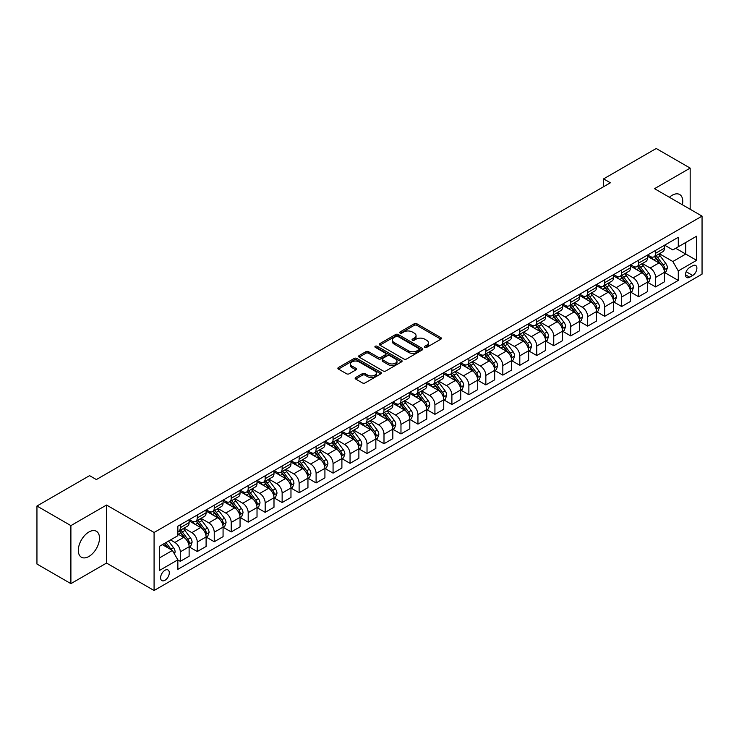 <?xml version="1.0" encoding="UTF-8"?>
<svg xmlns="http://www.w3.org/2000/svg" width="739" height="739" viewBox="0 0 739 739"><rect width="100%" height="100%" fill="white"/><g stroke="black" fill="none" stroke-linecap="round" stroke-linejoin="round"><path stroke-width="1.11" d="M424.842 347.358A1.321 0.757 0 0 0 426.708 347.358L440.878 339.173A1.884 1.09 0 0 0 441.423 338.407A1.884 1.09 0 0 0 440.878 337.64L416.879 323.784A1.884 1.09 0 0 0 414.209 323.784L400.048 331.959A1.321 0.757 0 0 0 399.66 332.504A1.321 0.757 0 0 0 400.048 333.04A1.321 0.757 0 0 0 401.914 333.04L403.753 331.977A6.032 3.483 0 0 1 412.279 331.977L414.283 333.132A6.032 3.483 0 0 1 416.048 335.598A6.032 3.483 0 0 1 414.283 338.056L412.445 339.118A1.321 0.757 0 0 0 412.057 339.654A1.321 0.757 0 0 0 412.445 340.199A1.321 0.757 0 0 0 414.311 340.199L416.149 339.136A6.032 3.483 0 0 1 424.676 339.136L426.68 340.291A6.032 3.483 0 0 1 428.444 342.757A6.032 3.483 0 0 1 426.68 345.215L424.842 346.277A1.321 0.757 0 0 0 424.454 346.813A1.321 0.757 0 0 0 424.842 347.358L424.842 346.277M88.892 556.476A14.983 8.646 120 0 0 98.684 543.276A14.983 8.646 120 0 0 96.384 531.276A14.983 8.646 120 0 0 88.892 532.015A14.983 8.646 120 0 0 79.11 545.216A14.983 8.646 120 0 0 81.401 557.224A14.983 8.646 120 0 0 88.892 556.476M682.402 204.777A14.983 8.646 120 0 0 679.668 194.523A14.983 8.646 120 0 0 672.176 195.262A14.983 8.646 120 0 0 669.414 197.276M164.945 580.318A6.143 3.547 120 0 0 168.963 574.896A6.143 3.547 120 0 0 168.021 569.972A6.143 3.547 120 0 0 164.945 570.277A6.143 3.547 120 0 0 160.926 575.69A6.143 3.547 120 0 0 161.869 580.614A6.143 3.547 120 0 0 164.945 580.318M355.699 377.5A1.884 1.09 0 0 0 355.145 378.276A1.884 1.09 0 0 0 355.699 379.042L362.424 382.931A1.884 1.09 0 0 0 365.094 382.931L380.825 373.851A1.884 1.09 0 0 0 381.37 373.075A1.884 1.09 0 0 0 380.825 372.308L356.826 358.452A1.884 1.09 0 0 0 354.166 358.452L338.434 367.532A1.884 1.09 0 0 0 337.88 368.308A1.884 1.09 0 0 0 338.434 369.075L346.563 373.768A1.884 1.09 0 0 0 349.233 373.768L355.958 369.879A1.884 1.09 0 0 0 356.512 369.112A1.884 1.09 0 0 0 355.958 368.345L351.93 366.017A5.044 2.91 0 0 1 350.452 363.957A5.044 2.91 0 0 1 353.565 361.269A5.044 2.91 0 0 1 359.062 361.898L374.858 371.015A5.044 2.91 0 0 1 376.336 373.075A5.044 2.91 0 0 1 373.223 375.763A5.044 2.91 0 0 1 367.726 375.135L365.094 373.62A1.884 1.09 0 0 0 362.424 373.62L355.699 377.5L355.699 379.042M106.545 505.042L70.898 525.623L36.95 506.021L36.95 564.042L70.898 583.644L106.545 563.063L154.082 590.507L154.082 532.486L106.545 505.042L106.545 563.063M690.171 209.257L690.171 168.095L654.523 188.676L702.05 216.121L154.082 532.486M690.171 168.095L656.214 148.493L603.597 178.875L603.597 186.718M36.95 506.021L89.576 475.639L96.366 479.565L610.386 182.792L603.597 178.875M403.882 358.997A1.884 1.09 0 0 0 406.552 358.997L422.274 349.916A1.884 1.09 0 0 0 422.828 349.141A1.884 1.09 0 0 0 422.274 348.374L398.284 334.518A1.884 1.09 0 0 0 395.614 334.518L379.892 343.598A1.884 1.09 0 0 0 379.338 344.374A1.884 1.09 0 0 0 379.892 345.141L403.882 358.997M375.818 347.635A1.321 0.757 0 0 1 377.158 347.829L377.158 346.258L401.554 360.336A1.884 1.09 0 0 1 402.099 361.112A1.884 1.09 0 0 1 401.554 361.879L385.823 370.96A1.884 1.09 0 0 1 383.153 370.96L359.163 357.103L359.163 355.57A1.884 1.09 0 0 0 358.609 356.337A1.884 1.09 0 0 0 359.163 357.103M359.163 355.57L365.888 351.681A1.884 1.09 0 0 1 368.558 351.681L378.285 357.297A1.884 1.09 0 0 0 380.954 357.297L385.416 354.72A1.884 1.09 0 0 0 385.97 353.953A1.884 1.09 0 0 0 385.416 353.187L375.292 347.33A1.321 0.757 0 0 1 374.904 346.794A1.321 0.757 0 0 1 375.717 346.092A1.321 0.757 0 0 1 377.158 346.258M692.683 265.754L689.69 267.472A5.958 3.436 120 0 0 685.801 272.719A5.958 3.436 120 0 0 686.716 277.494A5.958 3.436 120 0 0 689.69 277.199L692.683 275.471A5.958 3.436 120 0 0 696.572 270.225A5.958 3.436 120 0 0 695.658 265.458A5.958 3.436 120 0 0 692.683 265.754M154.082 590.507L702.05 274.141L702.05 216.121M664.638 245.172L672.85 249.911L678.282 246.78L678.282 237.284L177.85 526.214L177.85 535.701L159.513 546.287L159.513 570.434L177.85 559.848L177.85 569.335L678.282 280.414L678.282 270.927L672.85 261.514L659.345 253.717M678.282 246.78L696.618 236.194L696.618 260.34L678.282 270.927M70.898 525.623L70.898 583.644M675.705 248.267L685.755 254.068L685.755 242.466L696.618 236.194M672.85 261.514L685.755 254.068L696.618 260.34M159.513 557.89L172.418 550.444L162.368 544.643M177.85 559.931L180.288 561.335L180.288 551.848A7.686 4.434 -120 0 0 174.857 542.444L170.515 539.932M180.288 561.335L189.119 556.245L189.119 546.758A7.686 4.434 -120 0 0 183.688 537.345L177.85 533.974M189.323 546.952L197.267 551.534L197.267 542.047A7.686 4.434 -120 0 0 191.835 532.643L184.039 528.136M197.267 551.534L206.098 546.444L206.098 536.957A7.686 4.434 -120 0 0 200.666 527.544L189.119 520.884M206.301 537.151L214.245 541.742L214.245 532.246A7.686 4.434 -120 0 0 208.814 522.842L201.008 518.335M214.245 541.742L223.067 536.643L223.067 527.156A7.686 4.434 -120 0 0 217.635 517.743L206.098 511.083M223.27 527.35L231.215 531.941L231.215 522.455A7.686 4.434 -120 0 0 225.783 513.042L217.987 508.543M231.215 531.941L240.046 526.842L240.046 517.355A7.686 4.434 -120 0 0 234.614 507.942L223.067 501.282M240.249 517.549L248.193 522.14L248.193 512.654A7.686 4.434 -120 0 0 242.762 503.241L234.965 498.742M248.193 522.14L257.024 517.041L257.024 507.554A7.686 4.434 -120 0 0 251.593 498.141L240.046 491.481M257.227 507.748L265.172 512.339L265.172 502.853A7.686 4.434 -120 0 0 259.74 493.44L251.934 488.941M265.172 512.339L273.993 507.24L273.993 497.753A7.686 4.434 -120 0 0 268.562 488.34L257.024 481.68M274.197 497.947L282.141 502.538L282.141 493.052A7.686 4.434 -120 0 0 276.709 483.639L268.913 479.14M282.141 502.538L290.972 497.439L290.972 487.952A7.686 4.434 -120 0 0 285.54 478.539L273.993 471.879M291.175 488.146L299.119 492.737L299.119 483.251A7.686 4.434 -120 0 0 293.688 473.838L285.891 469.339M299.119 492.737L307.951 487.638L307.951 478.151A7.686 4.434 -120 0 0 302.519 468.738L290.972 462.078M308.154 478.345L316.098 482.936L316.098 473.45A7.686 4.434 -120 0 0 310.666 464.037L302.861 459.538M316.098 482.936L324.92 477.837L324.92 468.35A7.686 4.434 -120 0 0 319.488 458.937L307.951 452.277M325.123 468.544L333.067 473.136L333.067 463.649A7.686 4.434 -120 0 0 327.636 454.236L319.839 449.737M333.067 473.136L341.898 468.036L341.898 458.549A7.686 4.434 -120 0 0 336.467 449.136L324.92 442.476M342.102 458.743L350.046 463.335L350.046 453.848A7.686 4.434 -120 0 0 344.614 444.435L336.818 439.936M350.046 463.335L358.877 458.235L358.877 448.749A7.686 4.434 -120 0 0 353.445 439.336L341.898 432.675M359.08 448.942L367.024 453.534L367.024 444.047A7.686 4.434 -120 0 0 361.593 434.634L353.787 430.135M367.024 453.534L375.846 448.434L375.846 438.948A7.686 4.434 -120 0 0 370.415 429.544L358.877 422.874M376.049 439.142L383.994 443.733L383.994 434.246A7.686 4.434 -120 0 0 378.562 424.833L370.766 420.334M383.994 443.733L392.825 438.633L392.825 429.147A7.686 4.434 -120 0 0 387.393 419.743L375.846 413.073M393.028 429.341L400.972 433.932L400.972 424.445A7.686 4.434 -120 0 0 395.541 415.032L387.744 410.533M400.972 433.932L409.803 428.832L409.803 419.346A7.686 4.434 -120 0 0 404.372 409.942L392.825 403.272M410.006 419.54L417.951 424.131L417.951 414.644A7.686 4.434 -120 0 0 412.519 405.231L404.713 400.732M417.951 424.131L426.772 419.031L426.772 409.545A7.686 4.434 -120 0 0 421.341 400.141L409.803 393.471M426.976 409.739L434.92 414.33L434.92 404.843A7.686 4.434 -120 0 0 429.488 395.43L421.692 390.931M434.92 414.33L443.751 409.23L443.751 399.744A7.686 4.434 -120 0 0 438.319 390.34L426.772 383.67M443.954 399.938L451.898 404.529L451.898 395.042A7.686 4.434 -120 0 0 446.467 385.629L438.67 381.13M451.898 404.529L460.73 399.429L460.73 389.943A7.686 4.434 -120 0 0 455.298 380.539L443.751 373.869M460.933 390.137L468.877 394.728L468.877 385.241A7.686 4.434 -120 0 0 463.445 375.828L455.64 371.329M468.877 394.728L477.699 389.629L477.699 380.142A7.686 4.434 -120 0 0 472.267 370.738L460.73 364.068M477.902 380.336L485.846 384.927L485.846 375.44A7.686 4.434 -120 0 0 480.415 366.027L472.618 361.528M485.846 384.927L494.677 379.828L494.677 370.341A7.686 4.434 -120 0 0 489.246 360.937L477.699 354.267M494.881 370.535L502.825 375.126L502.825 365.639A7.686 4.434 -120 0 0 497.393 356.226L489.597 351.727M502.825 375.126L511.656 370.027L511.656 360.54A7.686 4.434 -120 0 0 506.224 351.136L494.677 344.466M511.859 360.743L519.803 365.325L519.803 355.838A7.686 4.434 -120 0 0 514.372 346.425L506.566 341.926M519.803 365.325L528.625 360.226L528.625 350.739A7.686 4.434 -120 0 0 523.194 341.335L511.656 334.665M528.828 350.942L536.773 355.524L536.773 346.037A7.686 4.434 -120 0 0 531.341 336.633L523.545 332.125M536.773 355.524L545.604 350.425L545.604 340.938A7.686 4.434 -120 0 0 540.172 331.534L528.625 324.864M545.807 341.141L553.751 345.723L553.751 336.236A7.686 4.434 -120 0 0 548.32 326.832L540.523 322.324M553.751 345.723L562.582 340.624L562.582 331.137A7.686 4.434 -120 0 0 557.151 321.733L545.604 315.063M562.785 331.34L570.73 335.922L570.73 326.435A7.686 4.434 -120 0 0 565.298 317.031L557.492 312.523M570.73 335.922L579.552 330.823L579.552 321.336A7.686 4.434 -120 0 0 574.12 311.932L562.582 305.262M579.755 321.539L587.699 326.121L587.699 316.634A7.686 4.434 -120 0 0 582.267 307.23L574.471 302.722M587.699 326.121L596.53 321.022L596.53 311.535A7.686 4.434 -120 0 0 591.098 302.131L579.552 295.461M596.733 311.738L604.678 316.32L604.678 306.833A7.686 4.434 -120 0 0 599.246 297.429L591.449 292.921M604.678 316.32L613.509 311.23L613.509 301.734A7.686 4.434 -120 0 0 608.077 292.33L596.53 285.66M613.712 301.937L621.656 306.519L621.656 297.032A7.686 4.434 -120 0 0 616.224 287.628L608.419 283.12M621.656 306.519L630.478 301.429L630.478 291.933A7.686 4.434 -120 0 0 625.046 282.529L613.509 275.859M630.681 292.136L638.625 296.718L638.625 287.231A7.686 4.434 -120 0 0 633.194 277.827L625.397 273.319M638.625 296.718L647.456 291.628L647.456 282.141A7.686 4.434 -120 0 0 642.025 272.728L630.478 266.068M647.66 282.335L655.604 286.917L655.604 277.43A7.686 4.434 -120 0 0 650.172 268.026L642.376 263.518M655.604 286.917L664.435 281.827L664.435 272.34A7.686 4.434 -120 0 0 659.003 262.927L647.456 256.267M647.66 254.964L650.172 256.424A7.686 4.434 -120 0 0 654.015 256.803A7.686 4.434 -120 0 0 655.604 253.283L655.604 250.382M630.681 264.765L633.194 266.216A7.686 4.434 -120 0 0 637.036 266.603A7.686 4.434 -120 0 0 638.625 263.084L638.625 260.183M613.712 274.566L616.224 276.017A7.686 4.434 -120 0 0 620.067 276.404A7.686 4.434 -120 0 0 621.656 272.885L621.656 269.984M596.733 284.367L599.246 285.817A7.686 4.434 -120 0 0 603.089 286.205A7.686 4.434 -120 0 0 604.678 282.686L604.678 279.785M579.755 294.168L582.267 295.618A7.686 4.434 -120 0 0 586.11 296.006A7.686 4.434 -120 0 0 587.699 292.487L587.699 289.586M562.785 303.969L565.298 305.419A7.686 4.434 -120 0 0 569.141 305.807A7.686 4.434 -120 0 0 570.73 302.288L570.73 299.387M545.807 313.77L548.32 315.22A7.686 4.434 -120 0 0 552.162 315.608A7.686 4.434 -120 0 0 553.751 312.089L553.751 309.188M528.828 323.571L531.341 325.021A7.686 4.434 -120 0 0 535.184 325.4A7.686 4.434 -120 0 0 536.773 321.89L536.773 318.989M511.859 333.372L514.372 334.822A7.686 4.434 -120 0 0 518.215 335.201A7.686 4.434 -120 0 0 519.803 331.691L519.803 328.79M494.881 343.173L497.393 344.623A7.686 4.434 -120 0 0 501.236 345.002A7.686 4.434 -120 0 0 502.825 341.492L502.825 338.591M477.902 352.974L480.415 354.424A7.686 4.434 -120 0 0 484.257 354.803A7.686 4.434 -120 0 0 485.846 351.293L485.846 348.392M460.933 362.775L463.445 364.225A7.686 4.434 -120 0 0 467.279 364.604A7.686 4.434 -120 0 0 468.877 361.094L468.877 358.193M443.954 372.576L446.467 374.026A7.686 4.434 -120 0 0 450.31 374.405A7.686 4.434 -120 0 0 451.898 370.895L451.898 367.994M426.976 382.377L429.488 383.827A7.686 4.434 -120 0 0 433.331 384.206A7.686 4.434 -120 0 0 434.92 380.696L434.92 377.795M410.006 392.178L412.519 393.628A7.686 4.434 -120 0 0 416.353 394.007A7.686 4.434 -120 0 0 417.951 390.497L417.951 387.596M393.028 401.979L395.541 403.429A7.686 4.434 -120 0 0 399.383 403.808A7.686 4.434 -120 0 0 400.972 400.298L400.972 397.388M376.049 411.78L378.562 413.23A7.686 4.434 -120 0 0 382.405 413.609A7.686 4.434 -120 0 0 383.994 410.099L383.994 407.189M359.08 421.581L361.593 423.031A7.686 4.434 -120 0 0 365.426 423.41A7.686 4.434 -120 0 0 367.024 419.891L367.024 416.99M342.102 431.382L344.614 432.832A7.686 4.434 -120 0 0 348.457 433.211A7.686 4.434 -120 0 0 350.046 429.692L350.046 426.791M325.123 441.183L327.636 442.633A7.686 4.434 -120 0 0 331.478 443.012A7.686 4.434 -120 0 0 333.067 439.493L333.067 436.592M308.154 450.984L310.666 452.434A7.686 4.434 -120 0 0 314.5 452.813A7.686 4.434 -120 0 0 316.098 449.294L316.098 446.393M291.175 460.785L293.688 462.235A7.686 4.434 -120 0 0 297.531 462.614A7.686 4.434 -120 0 0 299.119 459.095L299.119 456.194M274.197 470.586L276.709 472.036A7.686 4.434 -120 0 0 280.552 472.415A7.686 4.434 -120 0 0 282.141 468.896L282.141 465.995M257.227 480.387L259.74 481.837A7.686 4.434 -120 0 0 263.574 482.216A7.686 4.434 -120 0 0 265.172 478.696L265.172 475.796M240.249 490.188L242.762 491.638A7.686 4.434 -120 0 0 246.604 492.017A7.686 4.434 -120 0 0 248.193 488.497L248.193 485.597M223.27 499.989L225.783 501.439A7.686 4.434 -120 0 0 229.626 501.818A7.686 4.434 -120 0 0 231.215 498.298L231.215 495.398M206.301 509.79L208.814 511.24A7.686 4.434 -120 0 0 212.647 511.619A7.686 4.434 -120 0 0 214.245 508.099L214.245 505.199M189.323 519.591L191.835 521.041A7.686 4.434 -120 0 0 195.678 521.42A7.686 4.434 -120 0 0 197.267 517.9L197.267 515M664.638 272.534L678.282 280.414M654.015 256.803L662.837 251.703A7.686 4.434 -120 0 0 664.435 248.184L664.435 245.283M637.036 266.603L645.868 261.504A7.686 4.434 -120 0 0 647.456 257.985L647.456 255.084M620.067 276.404L628.889 271.305A7.686 4.434 -120 0 0 630.478 267.786L630.478 264.885M603.089 286.205L611.91 281.106A7.686 4.434 -120 0 0 613.509 277.587L613.509 274.686M586.11 296.006L594.941 290.907A7.686 4.434 -120 0 0 596.53 287.388L596.53 284.487M569.141 305.807L577.963 300.708A7.686 4.434 -120 0 0 579.552 297.189L579.552 294.288M552.162 315.608L560.984 310.509A7.686 4.434 -120 0 0 562.582 306.99L562.582 304.089M535.184 325.4L544.015 320.31A7.686 4.434 -120 0 0 545.604 316.791L545.604 313.89M518.215 335.201L527.036 330.111A7.686 4.434 -120 0 0 528.625 326.592L528.625 323.691M501.236 345.002L510.058 339.912A7.686 4.434 -120 0 0 511.656 336.393L511.656 333.492M484.257 354.803L493.089 349.713A7.686 4.434 -120 0 0 494.677 346.194L494.677 343.293M467.279 364.604L476.11 359.514A7.686 4.434 -120 0 0 477.699 355.995L477.699 353.094M450.31 374.405L459.131 369.315A7.686 4.434 -120 0 0 460.73 365.796L460.73 362.895M433.331 384.206L442.162 379.116A7.686 4.434 -120 0 0 443.751 375.597L443.751 372.696M416.353 394.007L425.184 388.917A7.686 4.434 -120 0 0 426.772 385.398L426.772 382.497M399.383 403.808L408.205 398.718A7.686 4.434 -120 0 0 409.803 395.199L409.803 392.298M382.405 413.609L391.236 408.519A7.686 4.434 -120 0 0 392.825 405L392.825 402.099M365.426 423.41L374.257 418.311A7.686 4.434 -120 0 0 375.846 414.801L375.846 411.9M348.457 433.211L357.279 428.112A7.686 4.434 -120 0 0 358.877 424.602L358.877 421.701M331.478 443.012L340.309 437.913A7.686 4.434 -120 0 0 341.898 434.403L341.898 431.502M314.5 452.813L323.331 447.714A7.686 4.434 -120 0 0 324.92 444.204L324.92 441.303M297.531 462.614L306.352 457.515A7.686 4.434 -120 0 0 307.951 454.005L307.951 451.104M280.552 472.415L289.383 467.316A7.686 4.434 -120 0 0 290.972 463.806L290.972 460.905M263.574 482.216L272.405 477.117A7.686 4.434 -120 0 0 273.993 473.607L273.993 470.706M246.604 492.017L255.426 486.918A7.686 4.434 -120 0 0 257.024 483.408L257.024 480.507M229.626 501.818L238.457 496.719A7.686 4.434 -120 0 0 240.046 493.209L240.046 490.299M212.647 511.619L221.478 506.52A7.686 4.434 -120 0 0 223.067 503.01L223.067 500.1M195.678 521.42L204.5 516.321A7.686 4.434 -120 0 0 206.098 512.801L206.098 509.901M177.85 531.526A7.686 4.434 -120 0 0 178.699 531.221L187.53 526.122A7.686 4.434 -120 0 0 189.119 522.602L189.119 519.702M178.699 531.221A7.686 4.434 -120 0 0 180.288 527.701L180.288 524.801M172.418 550.444L177.85 559.848M425.368 347.542L426.68 346.785A6.032 3.483 0 0 0 428.444 344.319L428.444 342.757M416.048 335.598L416.048 337.169A6.032 3.483 0 0 1 414.283 339.626L412.972 340.383M440.85 339.192L416.879 325.354A1.884 1.09 0 0 0 414.209 325.354L400.575 333.224M422.255 349.926L398.284 336.088A1.884 1.09 0 0 0 395.614 336.088L379.911 345.159L379.892 343.598M418.948 349.686A1.321 0.757 0 0 0 419.336 349.141A1.321 0.757 0 0 0 418.948 348.605L397.887 336.448A1.321 0.757 0 0 0 396.021 336.448L394.081 337.557A6.032 3.483 0 0 0 392.317 340.023A6.032 3.483 0 0 0 394.081 342.49L408.482 350.794A6.032 3.483 0 0 0 417.008 350.794L418.948 349.686L418.948 351.247A1.321 0.757 0 0 0 419.336 350.711L419.336 349.141M392.317 340.023L392.317 341.594A6.032 3.483 0 0 0 394.081 344.051L394.081 342.49M418.948 351.247L417.008 352.364A6.032 3.483 0 0 1 408.482 352.364L394.081 344.051M359.182 357.122L365.888 353.251L365.888 351.681M385.97 353.953L385.97 355.524A1.884 1.09 0 0 1 385.416 356.29L380.954 358.868A1.884 1.09 0 0 1 378.285 358.868L368.558 353.251A1.884 1.09 0 0 0 365.888 353.251M377.158 347.829L401.526 361.898M388.391 363.126A5.044 2.91 0 0 0 393.878 363.764A5.044 2.91 0 0 0 396.991 361.075A5.044 2.91 0 0 0 395.522 359.015L389.952 355.801A1.884 1.09 0 0 0 387.291 355.801L382.82 358.378A1.884 1.09 0 0 0 382.266 359.145A1.884 1.09 0 0 0 382.82 359.921L388.391 363.126L388.391 364.697A5.044 2.91 0 0 0 393.878 365.334A5.044 2.91 0 0 0 396.991 362.637L396.991 361.075M382.266 359.145L382.266 360.715A1.884 1.09 0 0 0 382.82 361.482L382.82 359.921M388.391 364.697L382.82 361.482M376.336 373.075L376.336 374.645A5.044 2.91 0 0 1 373.223 377.333A5.044 2.91 0 0 1 367.726 376.705L365.094 375.181A1.884 1.09 0 0 0 362.424 375.181L355.718 379.052M350.452 363.957L350.452 365.528A5.044 2.91 0 0 0 351.93 367.588L351.93 366.017M355.939 369.897L351.93 367.588M380.825 372.308L380.825 373.851L356.826 360.022A1.884 1.09 0 0 0 354.166 360.022L338.453 369.094M664.435 272.654L666.061 271.712L667.419 267.786A5.09 2.938 -120 0 0 665.793 263.453L660.25 256.045A14.697 8.48 -120 0 0 658.643 254.124M653.128 259.537A14.697 8.48 -120 0 0 650.117 256.387M663.973 269.532L664.675 268.008A5.09 2.938 -120 0 0 663.216 264.941L657.664 257.532A14.697 8.48 -120 0 0 656.066 255.62M654.699 256.405A12.193 7.039 60 0 1 656.694 258.678L661.396 264.95M654.431 256.553A14.697 8.48 60 0 1 656.038 258.474L659.724 263.398M647.456 282.446L649.082 281.513L650.44 277.587A5.09 2.938 -120 0 0 648.824 273.254L643.272 265.846A14.697 8.48 -120 0 0 641.664 263.925M636.15 269.338A14.697 8.48 -120 0 0 633.138 266.188M646.994 279.333L647.697 277.809A5.09 2.938 -120 0 0 646.237 274.742L640.695 267.333A14.697 8.48 -120 0 0 639.087 265.421M637.72 266.206A12.193 7.039 60 0 1 639.725 268.479L644.417 274.751M637.461 266.354A14.697 8.48 60 0 1 639.059 268.275L642.754 273.199M630.478 292.247L632.113 291.314L633.471 287.388A5.09 2.938 -120 0 0 631.845 283.055L626.293 275.647A14.697 8.48 -120 0 0 624.695 273.726M619.171 279.139A14.697 8.48 -120 0 0 616.169 275.989M630.016 289.134L630.718 287.61A5.09 2.938 -120 0 0 629.268 284.543L623.716 277.134A14.697 8.48 -120 0 0 622.109 275.222M620.742 276.007A12.193 7.039 60 0 1 622.746 278.28L627.439 284.552M620.483 276.155A14.697 8.48 60 0 1 622.081 278.076L625.776 283M613.509 302.048L615.134 301.115L616.492 297.189A5.09 2.938 -120 0 0 614.866 292.856L609.324 285.448A14.697 8.48 -120 0 0 607.717 283.527M602.202 288.94A14.697 8.48 -120 0 0 599.19 285.79M613.047 298.935L613.749 297.411A5.09 2.938 -120 0 0 612.289 294.344L606.737 286.935A14.697 8.48 -120 0 0 605.139 285.023M603.772 285.808A12.193 7.039 60 0 1 605.768 288.081L610.469 294.353M603.504 285.956A14.697 8.48 60 0 1 605.112 287.877L608.797 292.801M596.53 311.849L598.156 310.916L599.514 306.99A5.09 2.938 -120 0 0 597.897 302.657L592.345 295.249A14.697 8.48 -120 0 0 590.738 293.328M585.223 298.741A14.697 8.48 -120 0 0 582.212 295.591M596.068 308.736L596.77 307.212A5.09 2.938 -120 0 0 595.311 304.145L589.768 296.736A14.697 8.48 -120 0 0 588.161 294.824M586.794 295.609A12.193 7.039 60 0 1 588.798 297.882L593.491 304.154M586.535 295.757A14.697 8.48 60 0 1 588.133 297.678L591.819 302.602M579.552 321.65L581.187 320.717L582.544 316.791A5.09 2.938 -120 0 0 580.919 312.458L575.367 305.05A14.697 8.48 -120 0 0 573.769 303.129M568.245 308.542A14.697 8.48 -120 0 0 565.243 305.392M579.09 318.537L579.792 317.013A5.09 2.938 -120 0 0 578.341 313.946L572.79 306.537A14.697 8.48 -120 0 0 571.182 304.616M569.815 305.41A12.193 7.039 60 0 1 571.82 307.683L576.512 313.955M569.557 305.558A14.697 8.48 60 0 1 571.155 307.479L574.85 312.403M562.582 331.451L564.208 330.509L565.566 326.592A5.09 2.938 -120 0 0 563.94 322.259L558.398 314.851A14.697 8.48 -120 0 0 556.79 312.93M551.276 318.343A14.697 8.48 -120 0 0 548.264 315.193M562.111 328.338L562.822 326.814A5.09 2.938 -120 0 0 561.363 323.747L555.811 316.338A14.697 8.48 -120 0 0 554.213 314.417M552.846 315.211A12.193 7.039 60 0 1 554.841 317.484L559.543 323.756M552.578 315.359A14.697 8.48 60 0 1 554.185 317.28L557.871 322.204M545.604 341.252L547.229 340.309L548.587 336.393A5.09 2.938 -120 0 0 546.971 332.06L541.419 324.652A14.697 8.48 -120 0 0 539.812 322.731M534.297 328.144A14.697 8.48 -120 0 0 531.286 324.994M545.142 338.139L545.844 336.614A5.09 2.938 -120 0 0 544.384 333.548L538.842 326.139A14.697 8.48 -120 0 0 537.235 324.218M535.867 325.012A12.193 7.039 60 0 1 537.872 327.285L542.565 333.557M535.609 325.16A14.697 8.48 60 0 1 537.207 327.081L540.893 332.005M528.625 351.053L530.26 350.11L531.618 346.194A5.09 2.938 -120 0 0 529.992 341.861L524.441 334.453A14.697 8.48 -120 0 0 522.842 332.532M517.318 337.945A14.697 8.48 -120 0 0 514.316 334.795M528.163 347.94L528.865 346.406A5.09 2.938 -120 0 0 527.415 343.349L521.863 335.94A14.697 8.48 -120 0 0 520.256 334.019M518.889 334.813A12.193 7.039 60 0 1 520.893 337.086L525.586 343.358M518.63 334.961A14.697 8.48 60 0 1 520.228 336.882L523.923 341.806M511.656 360.854L513.282 359.911L514.64 355.995A5.09 2.938 -120 0 0 513.014 351.662L507.471 344.254A14.697 8.48 -120 0 0 505.864 342.333M500.349 347.746A14.697 8.48 -120 0 0 497.338 344.596M511.185 357.741L511.896 356.207A5.09 2.938 -120 0 0 510.437 353.15L504.885 345.741A14.697 8.48 -120 0 0 503.287 343.82M501.92 344.614A12.193 7.039 60 0 1 503.915 346.887L508.617 353.159M501.652 344.762A14.697 8.48 60 0 1 503.259 346.683L506.945 351.607M494.677 370.655L496.303 369.712L497.661 365.796A5.09 2.938 -120 0 0 496.045 361.463L490.493 354.055A14.697 8.48 -120 0 0 488.885 352.133M483.371 357.537A14.697 8.48 -120 0 0 480.359 354.397M494.215 367.542L494.918 366.008A5.09 2.938 -120 0 0 493.458 362.951L487.916 355.542A14.697 8.48 -120 0 0 486.308 353.621M484.941 354.415A12.193 7.039 60 0 1 486.946 356.688L491.638 362.96M484.682 354.563A14.697 8.48 60 0 1 486.28 356.484L489.966 361.408M477.699 380.456L479.334 379.513L480.692 375.597A5.09 2.938 -120 0 0 479.066 371.264L473.514 363.856A14.697 8.48 -120 0 0 471.916 361.934M466.392 367.338A14.697 8.48 -120 0 0 463.39 364.198M477.237 377.343L477.939 375.809A5.09 2.938 -120 0 0 476.489 372.752L470.937 365.343A14.697 8.48 -120 0 0 469.33 363.422M467.963 364.216A12.193 7.039 60 0 1 469.967 366.489L474.66 372.761M467.704 364.364A14.697 8.48 60 0 1 469.302 366.285L472.997 371.209M460.73 390.257L462.355 389.314L463.713 385.398A5.09 2.938 -120 0 0 462.087 381.065L456.545 373.657A14.697 8.48 -120 0 0 454.938 371.735M449.423 377.139A14.697 8.48 -120 0 0 446.411 373.999M460.258 387.144L460.97 385.61A5.09 2.938 -120 0 0 459.51 382.553L453.958 375.144A14.697 8.48 -120 0 0 452.36 373.223M450.993 374.017A12.193 7.039 60 0 1 452.989 376.29L457.69 382.562M450.725 374.165A14.697 8.48 60 0 1 452.333 376.086L456.018 381.01M443.751 400.058L445.377 399.115L446.735 395.199A5.09 2.938 -120 0 0 445.118 390.866L439.566 383.458A14.697 8.48 -120 0 0 437.959 381.536M432.444 386.94A14.697 8.48 -120 0 0 429.433 383.8M443.289 396.945L443.991 395.411A5.09 2.938 -120 0 0 442.532 392.354L436.989 384.945A14.697 8.48 -120 0 0 435.382 383.024M434.015 383.818A12.193 7.039 60 0 1 436.019 386.091L440.712 392.363M433.756 383.966A14.697 8.48 60 0 1 435.354 385.887L439.04 390.811M426.772 409.859L428.408 408.916L429.765 405A5.09 2.938 -120 0 0 428.14 400.667L422.588 393.259A14.697 8.48 -120 0 0 420.99 391.337M415.466 396.741A14.697 8.48 -120 0 0 412.464 393.601M426.311 406.746L427.013 405.212A5.09 2.938 -120 0 0 425.562 402.155L420.011 394.746A14.697 8.48 -120 0 0 418.403 392.825M417.036 393.619A12.193 7.039 60 0 1 419.041 395.892L423.733 402.164M416.778 393.767A14.697 8.48 60 0 1 418.376 395.688L422.071 400.612M409.803 419.66L411.429 418.717L412.787 414.801A5.09 2.938 -120 0 0 411.161 410.468L405.609 403.06A14.697 8.48 -120 0 0 404.011 401.138M398.497 406.542A14.697 8.48 -120 0 0 395.485 403.402M409.332 416.547L410.043 415.013A5.09 2.938 -120 0 0 408.584 411.956L403.032 404.547A14.697 8.48 -120 0 0 401.434 402.626M400.067 403.42A12.193 7.039 60 0 1 402.062 405.693L406.764 411.965M399.799 403.568A14.697 8.48 60 0 1 401.406 405.489L405.092 410.413M392.825 429.461L394.45 428.518L395.808 424.602A5.09 2.938 -120 0 0 394.192 420.269L388.64 412.861A14.697 8.48 -120 0 0 387.033 410.939M381.518 416.343A14.697 8.48 -120 0 0 378.507 413.203M392.363 426.348L393.065 424.814A5.09 2.938 -120 0 0 391.605 421.757L386.054 414.348A14.697 8.48 -120 0 0 384.456 412.427M383.088 413.221A12.193 7.039 60 0 1 385.093 415.494L389.786 421.766M382.83 413.369A14.697 8.48 60 0 1 384.428 415.29L388.114 420.214M375.846 439.262L377.481 438.319L378.839 434.403A5.09 2.938 -120 0 0 377.213 430.07L371.662 422.662A14.697 8.48 -120 0 0 370.063 420.74M364.539 426.144A14.697 8.48 -120 0 0 361.537 423.004M375.384 436.149L376.086 434.615A5.09 2.938 -120 0 0 374.636 431.558L369.084 424.149A14.697 8.48 -120 0 0 367.477 422.228M366.11 423.022A12.193 7.039 60 0 1 368.114 425.294L372.807 431.567M365.851 423.17A14.697 8.48 60 0 1 367.449 425.091L371.144 430.015M358.877 449.063L360.503 448.12L361.861 444.204A5.09 2.938 -120 0 0 360.235 439.871L354.683 432.463A14.697 8.48 -120 0 0 353.085 430.541M347.57 435.945A14.697 8.48 -120 0 0 344.559 432.795M358.406 445.95L359.117 444.416A5.09 2.938 -120 0 0 357.658 441.359L352.106 433.95A14.697 8.48 -120 0 0 350.508 432.029M349.141 432.823A12.193 7.039 60 0 1 351.136 435.095L355.838 441.368M348.873 432.971A14.697 8.48 60 0 1 350.48 434.892L354.166 439.816M341.898 458.864L343.524 457.921L344.882 454.005A5.09 2.938 -120 0 0 343.256 449.672L337.714 442.264A14.697 8.48 -120 0 0 336.106 440.342M330.592 445.746A14.697 8.48 -120 0 0 327.58 442.596M341.436 455.741L342.139 454.217A5.09 2.938 -120 0 0 340.679 451.159L335.127 443.751A14.697 8.48 -120 0 0 333.529 441.83M332.162 442.624A12.193 7.039 60 0 1 334.167 444.896L338.859 451.159M331.903 442.772A14.697 8.48 60 0 1 333.501 444.693L337.187 449.617M324.92 468.665L326.555 467.722L327.913 463.806A5.09 2.938 -120 0 0 326.287 459.464L320.735 452.065A14.697 8.48 -120 0 0 319.137 450.143M313.613 455.547A14.697 8.48 -120 0 0 310.611 452.397M324.458 465.542L325.16 464.018A5.09 2.938 -120 0 0 323.7 460.96L318.158 453.552A14.697 8.48 -120 0 0 316.551 451.631M315.183 452.416A12.193 7.039 60 0 1 317.188 454.697L321.881 460.96M314.925 452.573A14.697 8.48 60 0 1 316.523 454.494L320.218 459.418M307.951 478.466L309.576 477.523L310.934 473.607A5.09 2.938 -120 0 0 309.308 469.265L303.757 461.866A14.697 8.48 -120 0 0 302.159 459.944M296.635 465.348A14.697 8.48 -120 0 0 293.632 462.198M307.479 475.343L308.191 473.819A5.09 2.938 -120 0 0 306.731 470.761L301.179 463.353A14.697 8.48 -120 0 0 299.581 461.432M298.214 462.217A12.193 7.039 60 0 1 300.21 464.498L304.911 470.761M297.946 462.374A14.697 8.48 60 0 1 299.554 464.295L303.239 469.219M290.972 488.267L292.598 487.324L293.956 483.408A5.09 2.938 -120 0 0 292.33 479.066L286.787 471.667A14.697 8.48 -120 0 0 285.18 469.745M279.665 475.149A14.697 8.48 -120 0 0 276.654 471.999M290.51 485.144L291.212 483.62A5.09 2.938 -120 0 0 289.753 480.562L284.201 473.154A14.697 8.48 -120 0 0 282.603 471.233M281.236 472.018A12.193 7.039 60 0 1 283.24 474.299L287.933 480.562M280.968 472.175A14.697 8.48 60 0 1 282.575 474.096L286.261 479.02M273.993 498.068L275.629 497.125L276.986 493.209A5.09 2.938 -120 0 0 275.361 488.867L269.809 481.468A14.697 8.48 -120 0 0 268.211 479.546M262.687 484.95A14.697 8.48 -120 0 0 259.685 481.8M273.532 494.945L274.234 493.421A5.09 2.938 -120 0 0 272.774 490.363L267.232 482.955A14.697 8.48 -120 0 0 265.624 481.034M264.257 481.819A12.193 7.039 60 0 1 266.262 484.1L270.954 490.363M263.999 481.976A14.697 8.48 60 0 1 265.597 483.897L269.292 488.821M257.024 507.869L258.65 506.926L260.008 503.01A5.09 2.938 -120 0 0 258.382 498.668L252.83 491.269A14.697 8.48 -120 0 0 251.232 489.347M245.708 494.751A14.697 8.48 -120 0 0 242.706 491.601M256.553 504.746L257.264 503.222A5.09 2.938 -120 0 0 255.805 500.164L250.253 492.756A14.697 8.48 -120 0 0 248.655 490.835M247.288 491.62A12.193 7.039 60 0 1 249.283 493.901L253.985 500.164M247.02 491.777A14.697 8.48 60 0 1 248.627 493.698L252.313 498.622M240.046 517.669L241.671 516.727L243.029 512.801A5.09 2.938 -120 0 0 241.404 508.469L235.861 501.06A14.697 8.48 -120 0 0 234.254 499.148M228.739 504.552A14.697 8.48 -120 0 0 225.728 501.402M239.584 514.547L240.286 513.023A5.09 2.938 -120 0 0 238.826 509.965L233.275 502.557A14.697 8.48 -120 0 0 231.677 500.636M230.309 501.421A12.193 7.039 60 0 1 232.314 503.702L237.007 509.965M230.041 501.578A14.697 8.48 60 0 1 231.649 503.499L235.335 508.423M223.067 527.47L224.702 526.528L226.06 522.602A5.09 2.938 -120 0 0 224.434 518.27L218.883 510.861A14.697 8.48 -120 0 0 217.284 508.949M211.76 514.353A14.697 8.48 -120 0 0 208.758 511.203M222.605 524.348L223.307 522.824A5.09 2.938 -120 0 0 221.848 519.766L216.305 512.358A14.697 8.48 -120 0 0 214.698 510.437M213.331 511.222A12.193 7.039 60 0 1 215.335 513.503L220.028 519.766M213.072 511.379A14.697 8.48 60 0 1 214.67 513.3L218.365 518.224M206.098 537.271L207.724 536.329L209.082 532.403A5.09 2.938 -120 0 0 207.456 528.071L201.904 520.662A14.697 8.48 -120 0 0 200.306 518.75M194.782 524.154A14.697 8.48 -120 0 0 191.78 521.004M205.627 534.149L206.329 532.625A5.09 2.938 -120 0 0 204.879 529.567L199.327 522.159A14.697 8.48 -120 0 0 197.729 520.238M196.362 521.023A12.193 7.039 60 0 1 198.357 523.304L203.059 529.567M196.094 521.18A14.697 8.48 60 0 1 197.701 523.101L201.387 528.025M189.119 547.072L190.745 546.13L192.103 542.204A5.09 2.938 -120 0 0 190.477 537.872L184.935 530.463A14.697 8.48 -120 0 0 183.327 528.551M188.657 543.95L189.36 542.426A5.09 2.938 -120 0 0 187.9 539.368L182.348 531.96A14.697 8.48 -120 0 0 180.75 530.039M179.383 530.824A12.193 7.039 60 0 1 181.388 533.105L186.08 539.368M179.115 530.981A14.697 8.48 60 0 1 180.722 532.902L184.408 537.826M174.45 553.973L175.134 552.005A5.09 2.938 -120 0 0 173.508 547.673L168.557 541.068M171.393 549.853A5.09 2.938 -120 0 0 170.921 549.16L165.97 542.555M164.695 543.294L168.261 548.042M164.344 543.498L167.365 547.525M174.857 542.444L183.688 537.345M191.835 532.643L200.666 527.544M208.814 522.842L217.635 517.743M225.783 513.042L234.614 507.942M242.762 503.241L251.593 498.141M259.74 493.44L268.562 488.34M276.709 483.639L285.54 478.539M293.688 473.838L302.519 468.738M310.666 464.037L319.488 458.937M327.636 454.236L336.467 449.136M344.614 444.435L353.445 439.336M361.593 434.634L370.415 429.544M378.562 424.833L387.393 419.743M395.541 415.032L404.372 409.942M412.519 405.231L421.341 400.141M429.488 395.43L438.319 390.34M446.467 385.629L455.298 380.539M463.445 375.828L472.267 370.738M480.415 366.027L489.246 360.937M497.393 356.226L506.224 351.136M514.372 346.425L523.194 341.335M531.341 336.633L540.172 331.534M548.32 326.832L557.151 321.733M565.298 317.031L574.12 311.932M582.267 307.23L591.098 302.131M599.246 297.429L608.077 292.33M616.224 287.628L625.046 282.529M633.194 277.827L642.025 272.728M650.172 268.026L659.003 262.927M655.604 253.283L664.435 248.184M655.604 277.43L664.435 272.34M638.625 287.231L647.456 282.141M638.625 263.084L647.456 257.985M621.656 297.032L630.478 291.933M621.656 272.885L630.478 267.786M604.678 306.833L613.509 301.734M604.678 282.686L613.509 277.587M587.699 316.634L596.53 311.535M587.699 292.487L596.53 287.388M570.73 326.435L579.552 321.336M570.73 302.288L579.552 297.189M553.751 336.236L562.582 331.137M553.751 312.089L562.582 306.99M536.773 346.037L545.604 340.938M536.773 321.89L545.604 316.791M519.803 355.838L528.625 350.739M519.803 331.691L528.625 326.592M502.825 365.639L511.656 360.54M502.825 341.492L511.656 336.393M485.846 375.44L494.677 370.341M485.846 351.293L494.677 346.194M468.877 385.241L477.699 380.142M468.877 361.094L477.699 355.995M451.898 395.042L460.73 389.943M451.898 370.895L460.73 365.796M434.92 404.843L443.751 399.744M434.92 380.696L443.751 375.597M417.951 414.644L426.772 409.545M417.951 390.497L426.772 385.398M400.972 424.445L409.803 419.346M400.972 400.298L409.803 395.199M383.994 434.246L392.825 429.147M383.994 410.099L392.825 405M367.024 444.047L375.846 438.948M367.024 419.891L375.846 414.801M350.046 453.848L358.877 448.749M350.046 429.692L358.877 424.602M333.067 463.649L341.898 458.549M333.067 439.493L341.898 434.403M316.098 473.45L324.92 468.35M316.098 449.294L324.92 444.204M299.119 483.251L307.951 478.151M299.119 459.095L307.951 454.005M282.141 493.052L290.972 487.952M282.141 468.896L290.972 463.806M265.172 502.853L273.993 497.753M265.172 478.696L273.993 473.607M248.193 512.654L257.024 507.554M248.193 488.497L257.024 483.408M231.215 522.455L240.046 517.355M231.215 498.298L240.046 493.209M214.245 532.246L223.067 527.156M214.245 508.099L223.067 503.01M197.267 542.047L206.098 536.957M197.267 517.9L206.098 512.801M180.288 551.848L189.119 546.758M180.288 527.701L189.119 522.602M686.171 271.712L692.683 275.471M685.478 274.769L689.69 277.199M426.68 346.785L426.68 345.215M412.445 340.199L412.445 339.118M414.283 339.626L414.283 338.056M400.048 333.04L400.048 331.959M414.209 325.354L414.209 323.784M416.879 325.354L416.879 323.784M440.878 339.173L440.878 337.64M395.614 336.088L395.614 334.518M398.284 336.088L398.284 334.518M422.274 349.916L422.274 348.374M408.482 352.364L408.482 350.794M417.008 352.364L417.008 350.794M368.558 353.251L368.558 351.681M378.285 358.868L378.285 357.297M380.954 358.868L380.954 357.297M385.416 356.29L385.416 354.72M401.554 361.879L401.554 360.336M362.424 375.181L362.424 373.62M365.094 375.181L365.094 373.62M367.726 376.705L367.726 375.135M355.958 369.879L355.958 368.345M338.434 369.075L338.434 367.532M354.166 360.022L354.166 358.452M356.826 360.022L356.826 358.452M664.056 269.809L667.382 267.887M657.664 257.532L660.25 256.045M653.664 259.851L656.038 258.474M663.216 264.941L665.793 263.453M662.809 266.927L664.675 268.008M647.078 279.61L650.412 277.688M640.695 267.333L643.272 265.846M636.685 269.652L639.059 268.275M646.237 274.742L648.824 273.254M645.84 276.728L647.697 277.809M630.099 289.411L633.434 287.489M623.716 277.134L626.293 275.647M619.716 279.453L622.081 278.076M629.268 284.543L631.845 283.055M628.861 286.529L630.718 287.61M613.13 299.212L616.455 297.29M606.737 286.935L609.324 285.448M602.738 289.245L605.112 287.877M612.289 294.344L614.866 292.856M611.883 296.33L613.749 297.411M596.151 309.013L599.486 307.091M589.768 296.736L592.345 295.249M585.759 299.046L588.133 297.678M595.311 304.145L597.897 302.657M594.913 306.131L596.77 307.212M579.173 318.814L582.508 316.892M572.79 306.537L575.367 305.05M568.79 308.847L571.155 307.479M578.341 313.946L580.919 312.458M577.935 315.932L579.792 317.013M562.203 328.615L565.529 326.693M555.811 316.338L558.398 314.851M551.811 318.648L554.185 317.28M561.363 323.747L563.94 322.259M560.956 325.733L562.822 326.814M545.225 338.416L548.56 336.494M538.842 326.139L541.419 324.652M534.833 328.449L537.207 327.081M544.384 333.548L546.971 332.06M543.987 335.534L545.844 336.614M528.246 348.217L531.581 346.295M521.863 335.94L524.441 334.453M517.863 338.25L520.228 336.882M527.415 343.349L529.992 341.861M527.009 345.335L528.865 346.406M511.277 358.018L514.603 356.096M504.885 345.741L507.471 344.254M500.885 348.051L503.259 346.683M510.437 353.15L513.014 351.662M510.03 355.136L511.896 356.207M494.299 367.819L497.633 365.897M487.916 355.542L490.493 354.055M483.906 357.852L486.28 356.484M493.458 362.951L496.045 361.463M493.061 364.937L494.918 366.008M477.32 377.62L480.655 375.698M470.937 365.343L473.514 363.856M466.937 367.652L469.302 366.285M476.489 372.752L479.066 371.264M476.082 374.738L477.939 375.809M460.342 387.421L463.676 385.499M453.958 375.144L456.545 373.657M449.959 377.453L452.333 376.086M459.51 382.553L462.087 381.065M459.104 384.539L460.97 385.61M443.372 397.222L446.707 395.291M436.989 384.945L439.566 383.458M432.98 387.254L435.354 385.887M442.532 392.354L445.118 390.866M442.134 394.34L443.991 395.411M426.394 407.023L429.728 405.092M420.011 394.746L422.588 393.259M416.011 397.055L418.376 395.688M425.562 402.155L428.14 400.667M425.156 404.141L427.013 405.212M409.415 416.824L412.75 414.893M403.032 404.547L405.609 403.06M399.032 406.856L401.406 405.489M408.584 411.956L411.161 410.468M408.177 413.942L410.043 415.013M392.446 426.625L395.781 424.694M386.054 414.348L388.64 412.861M382.054 416.657L384.428 415.29M391.605 421.757L394.192 420.269M391.208 423.743L393.065 424.814M375.467 436.426L378.802 434.495M369.084 424.149L371.662 422.662M365.084 426.458L367.449 425.091M374.636 431.558L377.213 430.07M374.23 433.544L376.086 434.615M358.489 446.227L361.824 444.296M352.106 433.95L354.683 432.463M348.106 436.259L350.48 434.892M357.658 441.359L360.235 439.871M357.251 443.345L359.117 444.416M341.52 456.028L344.854 454.097M335.127 443.751L337.714 442.264M331.127 446.06L333.501 444.693M340.679 451.159L343.256 449.672M340.282 453.146L342.139 454.217M324.541 465.829L327.876 463.898M318.158 453.552L320.735 452.065M314.158 455.861L316.523 454.494M323.7 460.96L326.287 459.464M323.303 462.947L325.16 464.018M307.563 475.63L310.897 473.699M301.179 463.353L303.757 461.866M297.18 465.662L299.554 464.295M306.731 470.761L309.308 469.265M306.325 472.748L308.191 473.819M290.593 485.431L293.928 483.5M284.201 473.154L286.787 471.667M280.201 475.463L282.575 474.096M289.753 480.562L292.33 479.066M289.355 482.549L291.212 483.62M273.615 495.232L276.949 493.301M267.232 482.955L269.809 481.468M263.232 485.264L265.597 483.897M272.774 490.363L275.361 488.867M272.377 492.35L274.234 493.421M256.636 505.033L259.971 503.102M250.253 492.756L252.83 491.269M246.253 495.065L248.627 493.698M255.805 500.164L258.382 498.668M255.398 502.151L257.264 503.222M239.667 514.834L243.002 512.903M233.275 502.557L235.861 501.06M229.275 504.866L231.649 503.499M238.826 509.965L241.404 508.469M238.42 511.951L240.286 513.023M222.688 524.625L226.023 522.704M216.305 512.358L218.883 510.861M212.305 514.667L214.67 513.3M221.848 519.766L224.434 518.27M221.451 521.752L223.307 522.824M205.71 534.426L209.045 532.505M199.327 522.159L201.904 520.662M195.327 524.468L197.701 523.101M204.879 529.567L207.456 528.071M204.472 531.553L206.329 532.625M188.741 544.227L192.075 542.306M182.348 531.96L184.935 530.463M178.348 534.269L180.722 532.902M187.9 539.368L190.477 537.872M187.494 541.354L189.36 542.426M173.804 552.855L175.097 552.107M170.921 549.16L173.508 547.673"/></g></svg>

